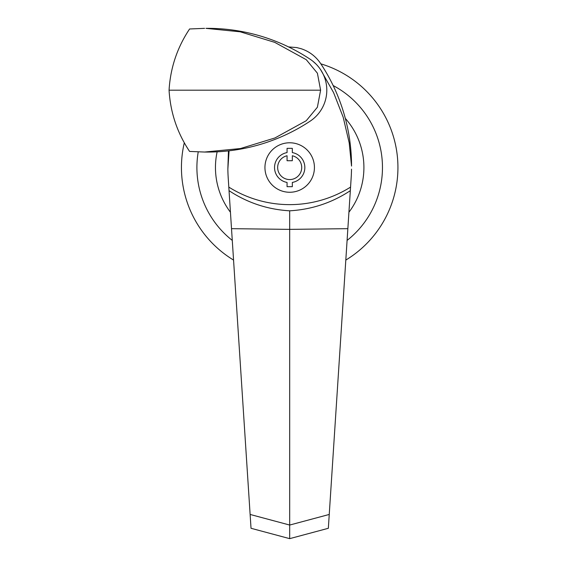 <?xml version="1.0" encoding="UTF-8"?>
<svg xmlns="http://www.w3.org/2000/svg" width="567" height="567" viewBox="0 0 567 567"><rect width="100%" height="100%" fill="white"/><g stroke="black" fill="none" stroke-linecap="round" stroke-linejoin="round"><path stroke-width="0.85" d="M397.935 167.52A108.247 108.247 0 0 1 345.813 260.076A108.247 108.247 0 0 0 320.851 63.851M184.296 142.82A108.247 108.247 0 0 0 233.561 260.076A108.247 108.247 0 0 1 181.44 167.52M264.945 167.52A24.742 24.742 0 0 0 289.687 192.263A24.742 24.742 0 0 0 314.43 167.52A24.742 24.742 0 0 0 289.687 142.778A24.742 24.742 0 0 0 264.945 167.52A24.742 24.742 0 0 0 289.687 192.263A24.742 24.742 0 0 0 314.43 167.52A24.742 24.742 0 0 0 289.687 142.778A24.742 24.742 0 0 0 264.945 167.52M228.451 150.879L227.856 169.164L229.075 150.808M320.61 69.684L333.594 92.641L343.191 117.213L349.201 142.891L351.54 166.074A185.565 185.565 0 0 0 320.61 63.497C315.791 56.374 309.306 51.448 301.155 48.719L296.683 47.564L288.546 46.919M312.757 61.13L316.195 64.22M350.562 187.096L328.343 528.288L289.687 538.65L251.025 528.288L228.806 187.096A114.435 114.435 0 0 0 350.562 187.096L351.15 178.13A185.565 185.565 0 0 0 351.512 169.164M227.856 169.164A185.565 185.565 0 0 0 228.225 178.13L228.806 187.096M347.855 228.671L289.687 229.373L289.687 525.049L329.25 514.453M350.328 190.682C331.922 202.809 311.701 209.521 289.687 210.818L289.687 229.373L231.513 228.671M289.687 210.818C267.667 209.521 247.453 202.809 229.04 190.682M289.687 538.65L289.687 525.049L250.125 514.453M204.581 152.041L205.963 152.048A185.565 185.565 0 0 0 310.199 121.125A37.11 37.11 0 0 0 310.199 59.273A185.565 185.565 0 0 0 205.963 28.35L240.217 31.809L274.733 42.355L306.286 59.705L317.4 73.2L320.61 90.196L317.385 107.234L306.23 120.736L274.903 137.972L240.472 148.54L204.581 152.041L189.591 151.424C177.223 132.876 170.383 112.464 169.065 90.196C170.383 67.934 177.223 47.522 189.591 28.974L204.581 28.357M320.61 90.196L169.065 90.196M287.058 155.748A12.063 12.063 0 0 0 289.687 179.576A12.063 12.063 0 0 0 292.317 155.748L292.317 160.716L287.058 160.716L287.058 155.748M304.84 167.52A15.153 15.153 0 0 0 292.317 152.594L292.317 148.341L287.058 148.341L287.058 152.594A15.153 15.153 0 0 0 287.058 182.439L287.058 186.692L292.317 186.692L292.317 182.439A15.153 15.153 0 0 0 304.84 167.52M217.14 151.807A74.227 74.227 0 0 0 230.443 212.235M348.925 212.235A74.227 74.227 0 0 0 345.303 118.361M347.096 240.408A92.782 92.782 0 0 0 333.162 85.553M198.223 151.928A92.782 92.782 0 0 0 232.279 240.408"/></g></svg>
